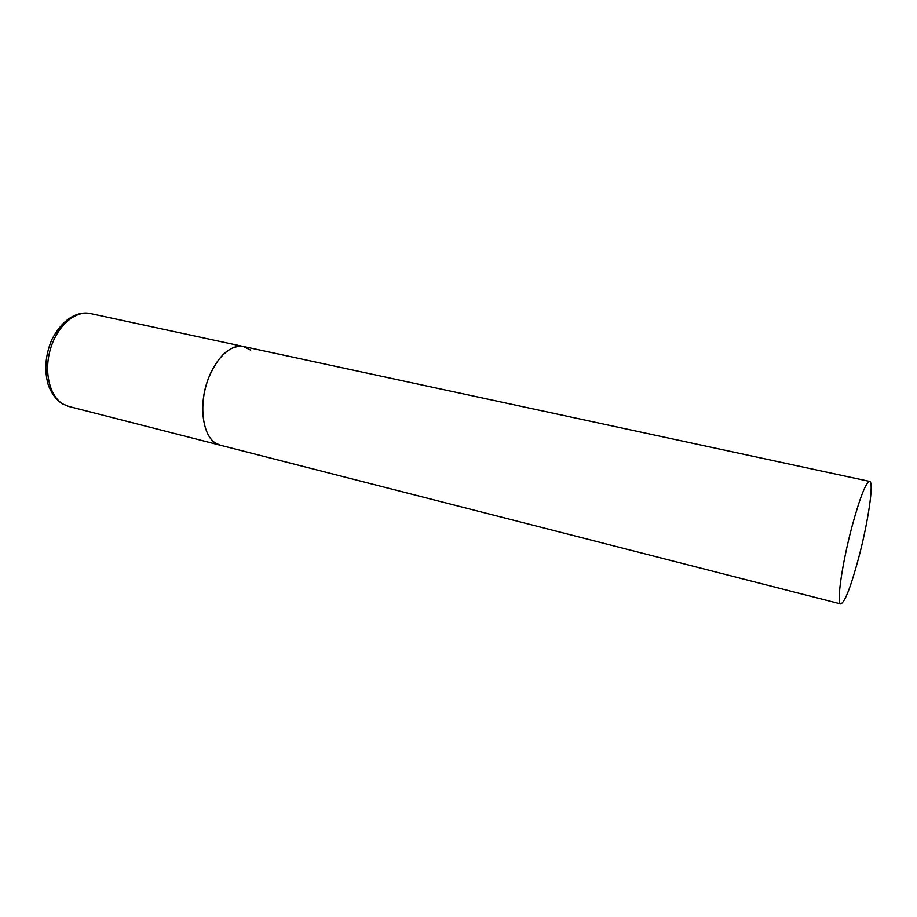 <?xml version="1.0" encoding="UTF-8"?>
<svg xmlns="http://www.w3.org/2000/svg" width="917" height="917" viewBox="0 0 917 917"><rect width="100%" height="100%" fill="white"/><g stroke="black" fill="none" stroke-linecap="round" stroke-linejoin="round"><path stroke-width="1.38" d="M840.751 603.948C844.798 602.423 850.724 587.201 858.553 558.281C868.112 522.484 874.199 481.631 869.614 481.402C865.923 482.273 860.1 497.094 852.18 525.854C842.058 563.359 836.258 604.395 840.751 603.948L68.569 406.403L62.86 403.996C49.369 396.064 43.592 371.018 50.676 348.231C57.611 325.397 75.687 310.164 90.439 313.557L243.498 346.523C230.052 344.998 218.475 355.349 208.767 377.563C196.937 406.575 203.551 442.143 220.263 445.215L215.208 442.911C203.368 435.128 199.115 408.913 206.371 384.59C213.512 360.198 230.385 343.462 243.498 346.523L250.708 350.179M90.439 313.557C82.725 311.746 65.715 313.259 51.822 339.611C45.426 354.902 44.165 369.769 48.039 384.212C50.916 392.465 55.307 398.757 61.21 403.09M68.569 406.403L62.436 403.858M243.498 346.523L869.614 481.402"/></g></svg>

